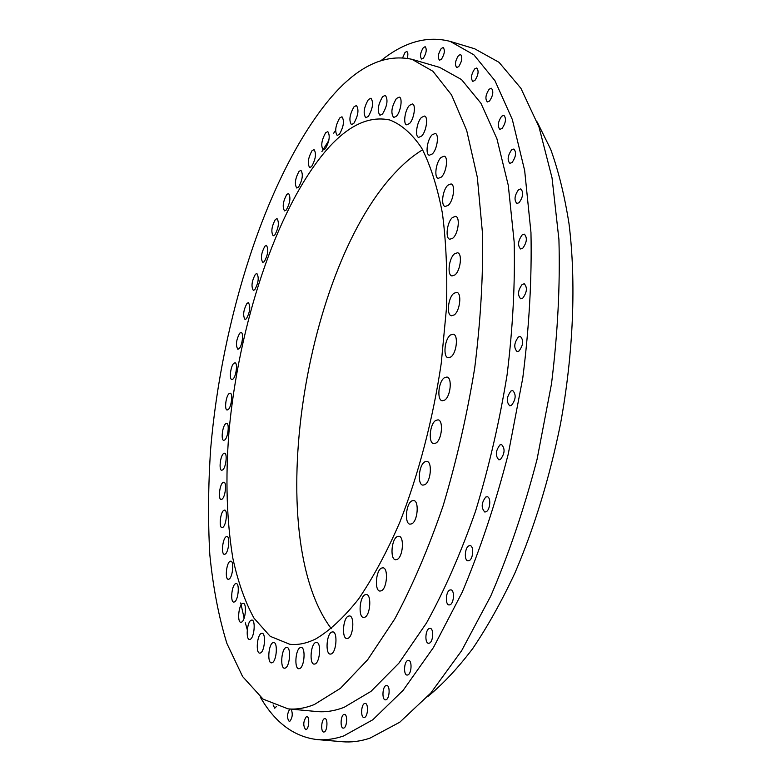 <?xml version="1.0" encoding="UTF-8"?>
<svg xmlns="http://www.w3.org/2000/svg" width="781" height="781" viewBox="0 0 781 781"><rect width="100%" height="100%" fill="white"/><g stroke="black" fill="none" stroke-linecap="round" stroke-linejoin="round"><path stroke-width="1.17" d="M273.116 704.95L274.736 708.221L276.601 706.336M289.819 709.021C286.959 713.932 286.773 718.081 289.273 721.498L289.712 721.429C292.494 717.846 292.973 713.756 291.137 709.148M306.113 729.561C309.1 728.78 309.803 716.499 306.865 716.597L306.386 716.665C303.194 721.439 302.94 725.754 305.654 729.63L306.113 729.561M324.203 731.953C327.356 731.162 328.04 718.53 324.935 718.618L324.427 718.696C321.294 719.535 320.62 732.09 323.724 732.022L324.203 731.953M343.777 728.068C347.096 727.238 347.75 714.293 344.48 714.371L343.933 714.449C340.633 715.328 339.979 728.185 343.259 728.136L343.777 728.068M364.512 717.436C368.007 716.548 368.642 703.349 365.205 703.408L364.6 703.496C361.125 704.442 360.49 717.554 363.936 717.514L364.512 717.436M386.019 699.766C389.68 698.78 390.315 685.406 386.712 685.435L386.039 685.533C382.397 686.587 381.772 699.864 385.375 699.864L386.019 699.766M407.819 674.96C411.636 673.837 412.28 660.365 408.531 660.365L407.76 660.482C403.962 661.663 403.328 675.038 407.077 675.067L407.819 674.96M429.365 643.144C433.309 641.875 433.982 628.402 430.116 628.354L429.208 628.5C425.284 629.837 424.63 643.202 428.496 643.28L429.365 643.144M450.022 604.787C454.073 603.332 454.796 589.958 450.842 589.85L449.788 590.036C445.756 591.559 445.053 604.826 449.016 604.953L450.022 604.787M469.156 560.631C473.286 558.971 474.077 545.792 470.064 545.616L468.854 545.851C464.744 547.579 463.973 560.66 467.985 560.846L469.156 560.631M486.153 511.75C490.312 509.886 491.181 496.97 487.159 496.736L485.762 497.028C481.36 502.866 481.037 507.865 484.796 512.024L486.153 511.75M500.406 459.492C504.858 453.615 505.239 448.626 501.548 444.535L499.967 444.897C495.535 450.793 495.174 455.772 498.864 459.824L500.406 459.492M511.457 405.378C515.899 399.472 516.329 394.532 512.736 390.549L510.969 390.988C506.557 396.914 506.147 401.844 509.739 405.798L511.457 405.378M518.955 351.069C523.348 345.153 523.826 340.272 520.38 336.426L518.447 336.943C514.074 342.879 513.615 347.75 517.071 351.567L518.955 351.069M522.714 298.196C527.029 292.299 527.536 287.496 524.266 283.786L522.186 284.401C517.901 290.307 517.403 295.111 520.683 298.781L522.714 298.196M522.704 248.299C526.902 242.442 527.458 237.736 524.363 234.163L522.186 234.866C518.008 240.743 517.471 245.439 520.576 248.973L522.704 248.299M519.072 202.718C523.133 196.919 523.719 192.311 520.81 188.895L518.564 189.676C514.523 195.484 513.957 200.082 516.866 203.47L519.072 202.718M512.063 162.516C515.987 156.796 516.583 152.295 513.869 149.025L511.604 149.874C507.699 155.604 507.113 160.095 509.837 163.336L512.063 162.516M502.076 128.465C505.834 122.842 506.449 118.458 503.911 115.315L501.656 116.223C497.917 121.865 497.312 126.239 499.85 129.343L502.076 128.465M489.531 101.042C493.133 95.516 493.758 91.25 491.386 88.243L489.17 89.19C485.587 94.726 484.981 98.982 487.344 101.96L489.531 101.042M474.926 80.423C478.372 75.025 478.987 70.876 476.781 67.986L474.623 68.953C471.197 74.371 470.592 78.51 472.808 81.37L474.926 80.423M458.74 66.58C462.02 61.299 462.635 57.267 460.565 54.494L458.506 55.471C455.225 60.762 454.63 64.784 456.7 67.537L458.74 66.58M441.421 59.278C444.565 54.114 445.16 50.199 443.217 47.514L441.255 48.481C438.131 53.645 437.536 57.56 439.488 60.215L441.421 59.278M423.419 58.116C426.416 53.088 427.002 49.271 425.167 46.684L423.312 47.631C420.324 52.659 419.748 56.466 421.584 59.044L423.419 58.116M407.272 58.184C408.18 54.485 408.024 52.268 406.794 51.507L405.046 52.425L402.713 57.569M222.087 499.137C225.397 496.921 226.949 482.18 223.874 482.18L222.849 482.551C219.549 484.845 218.026 499.45 221.101 499.479L222.087 499.137M222.907 527.312C226.295 525.213 227.827 510.052 224.655 510.071L223.678 510.403C220.301 512.6 218.787 527.605 221.96 527.624L222.907 527.312M225.24 554.08C228.726 552.079 230.239 536.479 226.959 536.518L226.012 536.811C222.536 538.91 221.052 554.354 224.332 554.354L225.24 554.08M229.126 579.072C232.728 577.159 234.222 561.08 230.805 561.139L229.897 561.402C226.314 563.413 224.84 579.336 228.257 579.317L229.126 579.072M234.603 601.878C238.322 600.052 239.796 583.475 236.243 583.553L235.354 583.788C231.645 585.721 230.2 602.131 233.744 602.102L234.603 601.878M241.661 622.096C245.537 620.339 246.981 603.244 243.272 603.332L242.393 603.557C238.556 605.421 237.121 622.34 240.831 622.301L241.661 622.096M250.32 639.268C254.342 637.579 255.777 619.958 251.892 620.055L251.023 620.26C247.021 622.067 245.615 639.502 249.49 639.463L250.32 639.268M260.532 652.955C264.73 651.305 266.136 633.157 262.074 633.264L261.196 633.459C257.027 635.236 255.641 653.18 259.702 653.131L260.532 652.955M272.237 662.688C276.63 661.058 278.007 642.412 273.75 642.509L272.862 642.704C268.508 644.462 267.141 662.913 271.397 662.864L272.237 662.688M285.348 668.038C289.927 666.398 291.284 647.264 286.832 647.371L285.905 647.556C281.355 649.323 280.018 668.243 284.469 668.204L285.348 668.038M299.699 668.575C304.492 666.906 305.83 647.332 301.173 647.429L300.197 647.615C295.443 649.421 294.125 668.77 298.791 668.741L299.699 668.575M315.104 663.957C320.103 662.22 321.43 642.275 316.569 642.353L315.534 642.548C310.574 644.432 309.266 664.143 314.138 664.133L315.104 663.957M331.31 653.922C336.513 652.086 337.831 631.849 332.774 631.888L331.652 632.112C326.497 634.094 325.199 654.097 330.256 654.117L331.31 653.922M348.014 638.341C353.412 636.369 354.74 615.916 349.498 615.926L348.258 616.17C342.908 618.298 341.609 638.497 346.852 638.555L348.014 638.341M364.834 617.224C370.409 615.086 371.756 594.526 366.357 594.487L364.991 594.771C359.455 597.074 358.137 617.371 363.546 617.468L364.834 617.224M381.382 590.787C387.112 588.435 388.499 567.894 382.963 567.797L381.431 568.119C375.749 570.628 374.392 590.914 379.937 591.071L381.382 590.787M397.197 559.43C403.055 556.843 404.499 536.42 398.866 536.254L397.158 536.635C391.349 539.378 389.944 559.547 395.576 559.762L397.197 559.43M411.86 523.778C417.806 520.947 419.319 500.748 413.637 500.514L411.724 500.953C405.827 503.95 404.353 523.895 410.045 524.178L411.86 523.778M424.913 484.65C430.907 481.565 432.508 461.678 426.816 461.376L424.698 461.903C418.753 465.164 417.2 484.776 422.892 485.138L424.913 484.65M435.964 443.052C441.968 439.703 443.657 420.227 438.014 419.846L435.681 420.471C429.726 423.985 428.086 443.198 433.728 443.628L435.964 443.052M444.692 400.106C450.657 396.504 452.443 377.496 446.888 377.047L444.35 377.77C438.424 381.538 436.696 400.282 442.251 400.77L444.692 400.106M450.832 356.985C456.719 353.149 458.603 334.659 453.175 334.161L450.461 334.99C444.614 338.983 442.788 357.22 448.216 357.766L450.832 356.985M454.249 314.899C460.029 310.858 461.991 292.904 456.739 292.358L453.859 293.305C448.118 297.493 446.224 315.192 451.467 315.778L454.249 314.899M454.903 274.951C460.546 270.743 462.577 253.337 457.51 252.761L454.513 253.805C448.899 258.16 446.937 275.322 451.994 275.937L454.903 274.951M452.853 238.156C458.33 233.812 460.409 216.952 455.548 216.347L452.472 217.499C447.025 221.98 445.014 238.605 449.856 239.24L452.853 238.156M448.235 205.325C453.546 200.893 455.655 184.55 451.018 183.945L447.894 185.185C442.622 189.744 440.582 205.862 445.209 206.496L448.235 205.325M441.304 177.111C446.42 172.621 448.548 156.776 444.135 156.18L441.011 157.489C435.925 162.097 433.855 177.726 438.268 178.351L441.304 177.111M432.332 153.935C437.253 149.425 439.381 134.059 435.183 133.463L432.098 134.83C427.197 139.457 425.128 154.618 429.325 155.234L432.332 153.935M421.642 136.04C426.367 131.55 428.486 116.603 424.483 116.047L421.467 117.433C416.761 122.041 414.701 136.782 418.694 137.378L421.642 136.04M409.566 123.496C414.106 119.034 416.205 104.488 412.388 103.951L409.459 105.357C404.939 109.926 402.898 124.277 406.706 124.833L409.566 123.496M396.436 116.193C400.79 111.81 402.859 97.615 399.218 97.108L396.406 98.513C391.515 106.831 390.607 113.177 393.683 117.54L396.436 116.193M382.573 113.948C387.317 105.816 388.235 99.597 385.306 95.292L382.622 96.668C377.906 104.83 377.008 111.029 379.937 115.266L382.573 113.948M368.281 116.457C372.859 108.491 373.748 102.409 370.955 98.211L368.398 99.548C363.848 107.534 362.98 113.596 365.772 117.736L368.281 116.457M353.822 123.359C358.235 115.559 359.104 109.604 356.429 105.503L354.008 106.792C349.615 114.602 348.765 120.538 351.45 124.599L353.822 123.359M339.432 134.273C343.699 126.629 344.548 120.791 341.971 116.769L339.686 117.999C335.44 125.653 334.61 131.472 337.187 135.455L339.432 134.273M325.316 148.79C329.465 141.302 330.285 135.572 327.795 131.599L325.638 132.77C321.518 140.268 320.708 145.988 323.207 149.913L325.316 148.79M311.658 166.509C315.69 159.168 316.49 153.525 314.069 149.591L312.039 150.694C308.036 158.055 307.245 163.678 309.676 167.564L311.658 166.509M298.615 187.03C302.54 179.815 303.321 174.251 300.949 170.346L299.045 171.371C295.14 178.605 294.378 184.16 296.751 188.016L298.615 187.03M286.295 209.962C290.141 202.865 290.903 197.368 288.57 193.473L286.783 194.43C282.966 201.547 282.214 207.033 284.548 210.88L286.295 209.962M274.834 234.944C278.602 227.945 279.344 222.497 277.04 218.612L275.361 219.49C271.612 226.5 270.89 231.937 273.184 235.794L274.834 234.944M264.3 261.635C268.02 254.713 268.732 249.305 266.448 245.4L264.876 246.21C261.176 253.142 260.473 258.54 262.758 262.406L264.3 261.635M254.791 289.692C258.462 282.849 259.165 277.46 256.881 273.526L255.397 274.258C251.746 281.121 251.062 286.49 253.337 290.395L254.791 289.692M246.366 318.804C250.018 312.029 250.701 306.64 248.417 302.657L247.011 303.331C243.389 310.135 242.715 315.504 245.009 319.449L246.366 318.804M239.103 348.677C242.256 345.885 243.887 332.618 241.095 332.511L239.777 333.126C236.165 339.881 235.511 345.261 237.824 349.263L239.103 348.677M233.05 379.019C236.213 376.344 237.824 362.862 235.003 362.784L233.753 363.341C230.61 366.094 229.028 379.439 231.84 379.546L233.05 379.019M228.277 409.537C231.449 406.979 233.041 393.233 230.18 393.185L228.999 393.683C225.836 396.318 224.264 409.918 227.125 410.005L228.277 409.537M224.821 439.928C228.023 437.487 229.604 423.448 226.685 423.419L225.563 423.868C222.37 426.387 220.818 440.289 223.727 440.347L224.821 439.928M222.741 469.898C225.992 467.575 227.554 453.205 224.567 453.185L223.493 453.595C220.252 455.997 218.719 470.23 221.706 470.279L222.741 469.898M314.304 704.56C305.088 708.221 296.341 709.656 288.072 708.865L263.08 699.132L242.588 676.522L226.89 643.427C218.758 617.039 213.067 587.478 209.825 554.744C207.902 520.781 208.185 485.411 210.675 448.626C221.755 319.712 265.511 179.747 326.224 103.258C354.603 67.81 383.168 53.157 411.929 59.297L432.928 71.276L451.525 94.901L466.677 130.388L477.328 177.277L482.57 234.183C483.214 276.415 480.588 321.069 474.692 368.134C466.931 415.531 456.397 461.454 443.081 505.922C428.466 548.408 412.358 586.101 394.727 619.011L367.636 659.769L340.438 688.334L314.304 704.56M411.929 59.297L439.693 67.4L461.522 79.574L480.95 103.277L496.901 138.706L508.285 185.37L514.162 241.905C515.167 283.815 512.814 328.088 507.103 374.714C499.489 421.642 488.974 467.097 475.58 511.086C460.839 553.114 444.496 590.387 426.543 622.916L398.866 663.196L370.955 691.4L344.021 707.381C334.502 710.974 325.452 712.36 316.871 711.54L288.072 708.865M247.284 629.75L245.332 622.818M244.131 618.191L240.704 602.952M321.899 151.612L328.821 140.492M333.702 133.16L335.605 130.407M381.577 60.176C404.675 41.764 427.549 35.516 450.207 41.403L473.862 54.807L494.969 80.726L512.316 119.483L524.666 170.58L530.963 232.543C531.939 278.505 529.215 327.005 522.772 378.063L508.236 454.122C495.388 503.93 480.032 549.98 462.186 592.281L433.504 647.439L403.201 690.258L372.82 719.76L343.679 735.946C334.375 739.109 325.511 740.32 317.076 739.578C293.841 736.727 274.873 722.484 260.161 696.877M450.207 41.403L474.633 48.754L499.049 62.334L520.927 88.331L539.007 127.02L552.04 177.902L558.923 239.503C560.231 285.133 557.761 333.262 551.493 383.891L537.074 459.267C524.227 508.607 508.782 554.217 490.732 596.088L461.639 650.7L430.79 693.059L399.745 722.24L369.852 738.211C360.305 741.315 351.186 742.497 342.488 741.735L317.076 739.578M331.31 628.695C261.811 536.381 303.946 265.325 397.646 170.131C405.808 161.696 414.135 154.911 422.638 149.747M325.267 151.485C346.989 125.985 368.476 115.481 389.739 119.981C401.434 124.472 412.085 133.844 421.681 148.068C430.448 165.142 437.36 186.854 442.397 213.193C446.166 241.934 447.503 273.828 446.41 308.856L441.226 363.438C432.938 419.475 418.46 474.721 399.804 522.255C386.771 552.255 372.996 577.872 358.489 599.134C343.904 617.507 329.602 630.804 315.602 639.004C306.474 643.446 297.864 645.204 289.761 644.266L270.226 636.33L254.05 618.24C245.009 601.79 237.932 581.786 232.845 558.23C226.646 520.449 225.348 478.46 228.94 432.274C238.439 325.657 275.908 210.128 325.267 151.485M537.143 121.904L550.683 149.298C558.474 170.873 564.575 195.641 568.998 223.61C576.261 281.843 573.518 352.924 560.446 424.21C549.482 478.128 534.311 527.722 514.933 572.981C501.636 601.409 487.588 626.587 472.769 648.503C457.744 668.341 442.661 684.42 427.539 696.73"/></g></svg>
